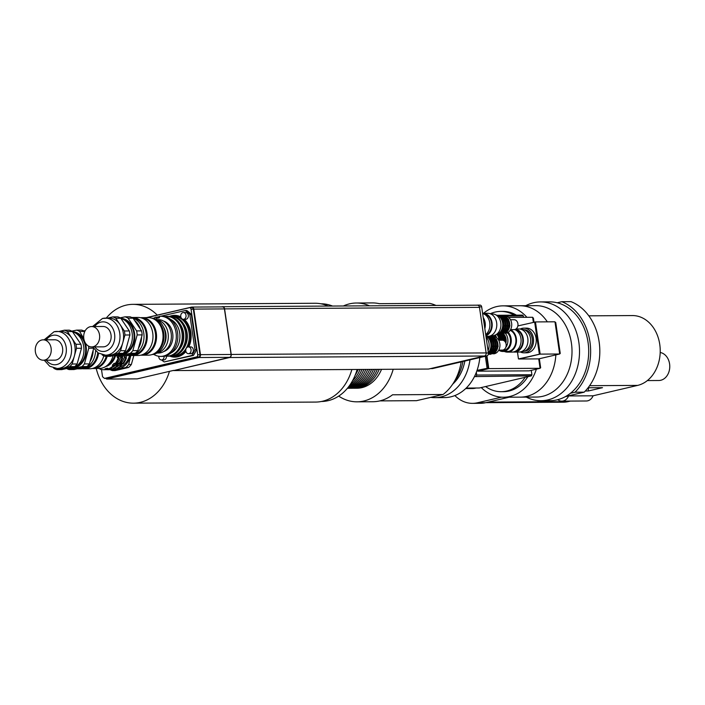 <?xml version="1.0" encoding="UTF-8"?>
<svg xmlns="http://www.w3.org/2000/svg" width="705" height="705" viewBox="0 0 705 705"><rect width="100%" height="100%" fill="white"/><g stroke="black" fill="none" stroke-linecap="round" stroke-linejoin="round"><path stroke-width="1.06" d="M476.113 388.014L475.337 388.199A21 16.479 89.7 0 1 472.447 388.534L465.688 388.578M501.449 397.179L477.461 402.775A35.823 28.112 89.7 0 1 472.535 403.357A35.823 28.112 89.7 0 1 454.884 395.567M472.535 403.357L480.572 403.313A35.823 28.112 -90.3 0 0 485.498 402.731L509.151 397.206M483.515 313.302A45.702 35.867 89.7 0 1 502.956 305.847L535.879 305.653A45.702 35.867 89.7 0 1 571.852 347.116A45.702 35.867 89.7 0 1 542.709 396.298A45.702 35.867 89.7 0 1 536.426 397.047L520.343 397.144A45.702 35.867 89.7 0 0 526.635 396.395A45.702 35.867 89.7 0 0 555.848 354.888A45.702 35.867 89.7 0 1 520.343 397.144L503.502 397.241A45.702 35.867 89.7 0 1 481.242 387.556M519.805 305.741A45.702 35.867 89.7 0 1 547.336 321.85A45.702 35.867 89.7 0 0 519.805 305.741M525.736 305.706A49.403 38.775 89.7 0 1 540.444 301.916L549.636 301.863A49.403 38.775 89.7 0 1 557.214 302.771A49.403 38.775 89.7 0 1 588.049 342.374A49.403 38.775 89.7 0 1 570.424 393.284A49.403 38.775 89.7 0 1 550.226 400.669L541.035 400.722A49.403 38.775 89.7 0 1 526.283 397.109M540.444 301.916A49.403 38.775 89.7 0 1 548.032 302.824A49.403 38.775 89.7 0 1 579.519 351.592A49.403 38.775 89.7 0 1 547.829 399.92A49.403 38.775 89.7 0 1 541.035 400.722M570.424 393.284L575.024 392.209A51.879 40.714 -90.3 0 0 589.953 341.925A51.879 40.714 -90.3 0 0 561.814 301.696L557.214 302.771M537.245 400.51A51.879 40.714 -90.3 0 0 538.038 400.837L538.805 400.66M660.197 352.482A14.082 11.051 89.7 0 1 669.75 367.358A14.082 11.051 89.7 0 1 658.805 380.506L647.366 380.577M538.038 400.837L547.635 400.687M565.657 396.483L584.207 392.156A51.879 40.714 -90.3 0 0 599.135 341.872A51.879 40.714 -90.3 0 0 570.997 301.643L561.814 301.696M575.024 392.209L584.207 392.156M565.207 396.73L568.6 395.937L593.099 395.796L637.655 385.397A35.197 27.627 -90.3 0 0 660.1 347.512A35.197 27.627 -90.3 0 0 632.394 315.567L588.807 315.831M485.78 402.661L563.242 402.202A35.197 27.627 -90.3 0 0 568.089 401.63L570.424 401.083M588.085 387.768L602.519 387.68L588.331 390.984L585.326 391.002M588.331 390.984A9.262 7.27 89.7 0 1 588.64 387.759M568.6 395.937A9.879 7.755 89.7 0 1 561.823 401.136A9.879 7.755 89.7 0 1 557.743 399.682M561.823 401.136L586.322 400.986A9.879 7.755 -90.3 0 0 593.099 395.796M523.947 329.676A10.804 8.478 89.7 0 1 532.213 338.541A10.804 8.478 89.7 0 1 524.071 351.284M520.131 329.076A12.355 9.694 89.7 0 1 523.806 328.133A12.355 9.694 89.7 0 1 533.403 338.259A12.355 9.694 89.7 0 1 523.947 352.835A12.355 9.694 89.7 0 1 520.272 351.936M523.806 328.133L526.485 328.116A12.355 9.694 89.7 0 1 536.082 338.241A12.355 9.694 89.7 0 1 526.626 352.817L523.947 352.835M486.459 356.007L488.23 368.116L477.065 370.363M488.23 368.116L477.074 370.46M485.348 356.263L487.076 368.125M517.867 325.913L535.421 321.991L540.101 354.069L518.457 358.942L517.461 352.068M540.101 354.069L518.457 358.942M534.654 321.991L539.334 354.069M555.082 322.52L555.734 322.511L560.255 353.496L559.62 353.646M534.002 322.15L533.394 317.99L532.742 317.99M540.03 367.948L540.664 367.798L539.343 358.739M540.012 367.807L540.664 367.798M559.603 353.496L560.255 353.496M559.673 353.998L540.153 354.113L535.456 321.921L554.976 321.806L559.673 353.998L538.708 358.889L519.188 359.004L540.153 354.113M508.578 317.417L532.636 317.276L533.368 322.291M538.708 358.889L540.083 368.301L488.794 368.609L486.935 355.884M488.794 368.609L477.831 371.165L529.12 370.865L540.083 368.301M477.831 371.165L477.726 370.451M474.439 376.602L531.359 375.871L525.154 377.316A40.141 31.505 89.7 0 1 501.176 391.698A40.141 31.505 89.7 0 1 485.578 386.551L479.374 387.997L466.208 388.076M525.154 377.316L485.578 386.551M531.27 370.363L531.905 374.716L476.712 375.051L476.324 372.372M505.168 316.06L523.33 315.946L523.533 317.329M490.275 313.743A40.141 31.505 89.7 0 1 500.7 311.416A40.141 31.505 89.7 0 1 514.157 315.17M523.33 315.946A45.702 35.867 89.7 0 0 522.502 315.117L497.104 315.276M479.814 357.558A45.702 35.867 89.7 0 1 444.485 397.594L434.914 397.655A45.702 35.867 89.7 0 1 430.737 397.364M469.988 359.85A45.702 35.867 89.7 0 1 434.914 397.655M476.712 375.051A45.702 35.867 89.7 0 1 476.166 376.197M531.905 374.716A45.702 35.867 89.7 0 1 531.359 375.871M527.851 376.69A40.141 31.505 89.7 0 1 503.476 391.689L501.176 391.698M500.7 311.416L502.991 311.407A40.141 31.505 89.7 0 1 516.448 315.153M536.364 369.173A45.702 35.867 89.7 0 1 503.502 397.241M502.956 305.847A45.702 35.867 89.7 0 1 526.917 317.312M222.172 306.931A2.467 1.939 89.7 0 1 222.516 306.887A2.467 1.939 89.7 0 1 224.437 308.913L231.081 354.474A2.467 1.939 89.7 0 1 229.53 357.347L173.659 370.574L428.57 369.05L484.467 356.007A2.653 2.08 -90.3 0 0 486.133 352.923L479.488 307.362A2.653 2.08 -90.3 0 0 479.356 306.807A2.653 2.08 -90.3 0 0 477.417 305.186A2.653 2.08 -90.3 0 0 477.364 305.186A2.653 2.08 -90.3 0 0 477.056 305.23M479.356 306.807A2.115 1.657 -90.3 0 0 477.717 305.133A2.115 1.657 -90.3 0 0 477.364 305.186M432.033 368.556A2.344 1.842 -90.3 0 0 432.359 368.592A2.344 1.842 -90.3 0 0 432.676 368.548L486.802 355.928A2.529 1.983 -90.3 0 0 488.389 352.976L481.665 306.851A2.115 1.657 -90.3 0 0 480.017 305.115L477.717 305.133M130.866 355.417L128.654 364.476A21.617 16.964 89.7 0 1 125.913 367.455L112.395 370.61A21.617 16.964 89.7 0 1 109.971 369.614M113.866 368.918A19.511 15.316 -90.3 0 0 130.592 355.443M128.654 364.476L131.368 364.459L133.853 355.505M131.368 364.459A21.617 16.964 -90.3 0 1 128.618 367.437L125.913 367.455M112.395 370.61L115.109 370.592L128.618 367.437M164.106 356.228A3.393 2.661 89.7 0 1 161.48 359.973A3.393 2.661 89.7 0 1 158.801 356.263M166.406 356.192A3.393 2.661 89.7 0 1 163.772 359.955L161.48 359.973M185.794 350.896A3.393 2.661 89.7 0 1 188.394 346.895A3.393 2.661 89.7 0 1 191.081 350.27A3.393 2.661 89.7 0 1 188.429 353.681A3.393 2.661 89.7 0 1 185.794 350.896M188.394 346.895L190.685 346.878A3.393 2.661 89.7 0 1 193.373 350.262A3.393 2.661 89.7 0 1 190.729 353.672L188.429 353.681M183.89 319.268A3.393 2.661 89.7 0 1 183.423 319.321A3.393 2.661 89.7 0 1 180.736 315.937A3.393 2.661 89.7 0 1 183.379 312.526A3.393 2.661 89.7 0 1 186.049 315.611A3.393 2.661 89.7 0 1 183.89 319.268M183.379 312.526L185.679 312.518A3.393 2.661 89.7 0 1 188.35 315.593A3.393 2.661 89.7 0 1 186.182 319.25A3.393 2.661 89.7 0 1 185.715 319.303L183.423 319.321M163.481 321.031A15.748 12.355 89.7 0 1 172.716 333.527A15.748 12.355 89.7 0 1 163.666 351.575M160.44 316.254A20.075 15.748 89.7 0 1 176.312 336.223A20.075 15.748 89.7 0 1 160.687 356.395L162.212 356.386A20.075 15.748 -90.3 0 0 177.845 336.214A20.075 15.748 -90.3 0 0 161.974 316.245L160.44 316.254A20.075 15.748 89.7 0 0 159.735 316.272L159.321 317.77L156.581 318.404L155.761 317.188L157.294 317.18L157.911 318.096M160.687 356.395A20.075 15.748 89.7 0 1 153.664 354.333M153.452 318.387A20.075 15.748 89.7 0 1 155.761 317.188M172.796 316.439L172.84 316.36A19.916 15.625 89.7 0 1 173.597 316.333L174.743 316.325A19.916 15.625 89.7 0 1 181.414 318.184M183.027 319.286A19.916 15.625 89.7 0 1 188.076 346.922M185.759 350.552A19.916 15.625 89.7 0 1 174.981 356.148L173.835 356.157A19.916 15.625 89.7 0 1 172.628 356.104M173.597 316.333A19.916 15.625 89.7 0 1 189.337 336.153A19.916 15.625 89.7 0 1 173.835 356.157M169.235 316.466L169.288 316.378A19.916 15.625 89.7 0 1 170.046 316.351L171.192 316.342A19.916 15.625 89.7 0 1 186.94 336.162A19.916 15.625 89.7 0 1 171.43 356.166A20.877 16.382 89.7 0 0 175.615 357.091M165.525 316.739L165.737 316.404A19.916 15.625 89.7 0 1 166.486 316.369L167.64 316.369A19.916 15.625 89.7 0 1 183.379 336.188A19.916 15.625 89.7 0 1 167.878 356.192L166.724 356.192A19.916 15.625 89.7 0 1 164.899 356.069M170.046 316.351A19.916 15.625 89.7 0 1 185.785 336.17A19.916 15.625 89.7 0 1 170.284 356.175A19.916 15.625 89.7 0 1 169.077 356.122M166.486 316.369A19.916 15.625 89.7 0 1 182.234 336.188A19.916 15.625 89.7 0 1 166.724 356.192M185.926 351.513A20.877 16.382 89.7 0 1 177.722 356.774A20.877 16.382 89.7 0 1 174.849 357.118A20.877 16.382 89.7 0 1 169.896 356.175M169.658 316.36A20.877 16.382 89.7 0 1 171.729 315.699A20.877 16.382 89.7 0 1 174.602 315.355A20.877 16.382 89.7 0 1 180.85 316.889M171.209 316.342A20.877 16.382 89.7 0 1 173.263 315.69A20.877 16.382 89.7 0 1 175.369 315.373M184.287 319.312A20.877 16.382 89.7 0 1 188.843 346.886M190.306 333.28A18.154 14.25 89.7 0 1 190.341 339.008M183.714 324.185A18.154 14.25 89.7 0 1 183.855 348.173M180.163 324.212A18.154 14.25 89.7 0 1 180.304 348.2M170.548 319.409A17.907 14.056 89.7 0 1 179.942 336.206A17.907 14.056 89.7 0 1 170.751 353.108M157.4 317.329A29.028 22.78 89.7 0 1 157.638 316.986L159.674 316.51M160.775 316.245L185.256 310.535A29.028 22.78 89.7 0 1 189.786 314.518L194.924 349.733A29.028 22.78 89.7 0 1 191.813 355.487L164.194 361.938A29.028 22.78 89.7 0 1 161.665 359.973M189.786 314.518L191.319 314.509A29.028 22.78 89.7 0 0 186.79 310.526L185.256 310.535M191.319 314.509L196.457 349.724L194.924 349.733M196.457 349.724A29.028 22.78 89.7 0 1 193.346 355.479L191.813 355.487M193.346 355.479L164.194 361.938M173.659 370.574L229.557 357.532A2.653 2.08 -90.3 0 0 231.222 354.439L224.578 308.878A2.653 2.08 -90.3 0 0 222.507 306.701A2.653 2.08 -90.3 0 0 222.145 306.745L221.511 306.895M146.931 317.629L189.345 307.732A1.851 1.454 89.7 0 1 191.037 309.222L197.682 354.782A1.851 1.454 89.7 0 1 196.519 356.942L104.472 378.409L102.542 376.717L101.494 369.517M189.856 307.732L191.637 307.724A1.851 1.454 89.7 0 1 193.337 309.213L199.982 354.774A1.851 1.454 89.7 0 1 198.819 356.924L106.772 378.4L104.472 378.409M146.464 317.629L191.549 307.116A2.467 1.939 89.7 0 1 191.892 307.072A2.467 1.939 89.7 0 1 193.813 309.098L200.458 354.659A2.467 1.939 89.7 0 1 198.907 357.532L106.658 379.052L105.926 378.4M173.633 370.389L137.281 378.867L106.658 379.052M393.205 369.261A49.403 38.775 89.7 0 1 357.012 401.824L372.936 401.727A49.403 38.775 -90.3 0 0 392.553 394.791L443.075 394.492L416.54 400.678L379.836 400.898M435.954 305.432A49.403 38.775 89.7 0 0 429.777 303.37L379.255 303.67A49.403 38.775 -90.3 0 0 372.346 302.921L356.422 303.018A49.403 38.775 89.7 0 1 369.508 305.829M461.176 361.903A49.403 38.775 89.7 0 1 443.075 394.492M343.37 305.979A49.403 38.775 89.7 0 1 356.422 303.018M357.012 401.824A49.403 38.775 89.7 0 1 338.708 396.104M381.537 369.332A35.823 28.112 89.7 0 1 356.933 388.235L354.633 388.252A35.823 28.112 89.7 0 1 353.681 388.235M462.938 361.489A41.992 32.959 89.7 0 1 454.417 381.379M464.851 361.048A39.524 31.02 89.7 0 1 452.663 384.19M358.193 369.473A35.823 28.112 89.7 0 1 355.117 375.333M360.105 369.455A35.823 28.112 89.7 0 1 352.359 381.061M362.017 369.446A35.823 28.112 89.7 0 1 350.482 384.154M363.93 369.438A35.823 28.112 89.7 0 1 349.204 385.996M365.842 369.42A35.823 28.112 89.7 0 1 348.349 387.124M367.754 369.411A35.823 28.112 89.7 0 1 347.812 387.794M369.667 369.402A35.823 28.112 89.7 0 1 347.512 388.155M371.588 369.385A35.823 28.112 89.7 0 1 347.406 388.288L348.896 388.288A35.823 28.112 89.7 0 0 373.5 369.376M375.412 369.367A35.823 28.112 89.7 0 1 350.808 388.27A35.823 28.112 89.7 0 1 349.847 388.261M377.325 369.358A35.823 28.112 89.7 0 1 352.72 388.261L350.808 388.27M379.237 369.341A35.823 28.112 89.7 0 1 354.633 388.252M321.471 401.48A48.848 38.334 -90.3 0 0 357.144 369.473M332.548 306.049A48.848 38.334 -90.3 0 0 320.89 303.785M96.215 368.486A49.403 38.775 -90.3 0 0 133.492 403.163L315.673 402.07A49.403 38.775 -90.3 0 0 351.865 369.508M157.259 315.109A49.403 38.775 -90.3 0 0 132.901 304.349A49.403 38.775 -90.3 0 0 106.252 318.122M133.492 403.163A49.403 38.775 -90.3 0 0 169.456 371.359M328.169 306.076A49.403 38.775 -90.3 0 0 315.082 303.265L132.901 304.349M132.205 317.47L137.942 317.435A19.017 14.928 89.7 0 1 152.985 336.364A19.017 14.928 89.7 0 1 138.171 355.479L132.434 355.514A19.017 14.928 -90.3 0 0 147.248 336.4A19.017 14.928 -90.3 0 0 132.205 317.47A19.017 14.928 -90.3 0 0 131.773 317.479M130.822 355.408A19.017 14.928 -90.3 0 0 132.434 355.514M133.025 318.149A18.4 14.444 89.7 0 1 146.376 336.47A18.4 14.444 89.7 0 1 133.139 354.835M99.528 334.901A10.187 7.993 89.7 0 1 91.729 346.922A10.187 7.993 89.7 0 1 83.675 336.779A10.187 7.993 89.7 0 1 91.606 326.547A10.187 7.993 89.7 0 1 99.528 334.901M91.606 326.547L103.089 326.477A10.187 7.993 89.7 0 1 111.011 334.831A10.187 7.993 89.7 0 1 103.212 346.851L91.729 346.922M120.819 318.246L129.323 330.953L124.353 330.98L115.84 318.272L120.819 318.246A20.322 15.942 89.7 0 0 117.797 316.871L112.826 316.906L107.653 318.114M124.935 334.998L129.914 334.972L125.552 350.676L120.573 350.711L124.935 334.998A20.322 15.942 89.7 0 0 124.353 330.98M118.14 353.355L123.119 353.32L110.244 356.325L105.265 356.351L118.14 353.355A20.322 15.942 89.7 0 0 120.573 350.711M102.075 354.721L102.251 354.985A20.322 15.942 89.7 0 0 105.265 356.351M132.893 353.822A19.017 14.928 89.7 0 1 126.768 355.54L129.218 355.531A19.017 14.928 89.7 0 0 143.899 339.052A19.017 14.928 89.7 0 0 133.078 318.193L141.573 330.883L136.603 330.909L128.09 318.202L133.069 318.175A20.322 15.942 89.7 0 0 130.046 316.801L125.067 316.827L120.132 317.849M137.184 334.928L142.163 334.893L137.801 350.605L132.822 350.632L137.184 334.928A20.322 15.942 -90.3 0 0 136.603 330.909M130.39 353.275L135.36 353.249L122.494 356.254L117.515 356.281L130.39 353.275A20.322 15.942 -90.3 0 0 132.822 350.632M141.573 330.883A20.322 15.942 89.7 0 1 142.163 334.893M137.801 350.605A20.322 15.942 89.7 0 1 135.36 353.249M115.021 355.214A20.322 15.942 -90.3 0 0 117.515 356.281M128.09 318.202A20.322 15.942 -90.3 0 0 125.067 316.827M120.987 318.501A18.524 14.541 89.7 0 1 128.9 324.573A18.524 14.541 89.7 0 1 131.077 344.313A18.524 14.541 89.7 0 1 117.964 355.1L115.417 355.117M125.552 350.676A20.322 15.942 89.7 0 1 123.119 353.32M129.323 330.953A20.322 15.942 89.7 0 1 129.914 334.972M92.558 326.538L102.481 318.466L108.931 318.105A18.524 14.541 89.7 0 1 120.097 324.626A18.524 14.541 89.7 0 1 122.758 342.85A18.524 14.541 89.7 0 1 111.707 354.853A18.524 14.541 89.7 0 1 109.16 355.153L105.556 355.179A18.524 14.541 -90.3 0 0 119.991 336.567A18.524 14.541 -90.3 0 0 105.336 318.122A18.524 14.541 -90.3 0 0 102.789 318.422M112.826 316.906A20.322 15.942 89.7 0 1 115.84 318.272M120.916 318.387A18.18 14.267 89.7 0 1 134.796 336.708A18.18 14.267 89.7 0 1 120.766 354.738M124.177 319.92A17.29 13.571 89.7 0 1 134.1 336.479A17.29 13.571 89.7 0 1 124.371 353.161M134.584 320.44A19.017 14.928 89.7 0 1 140.374 329.094M141.573 336.999A19.017 14.928 89.7 0 1 138.471 348.191M126.768 355.54A19.017 14.928 89.7 0 1 125.701 355.505M141.784 318.052A18.4 14.444 89.7 0 1 155.638 336.347A18.4 14.444 89.7 0 1 142.005 354.818M145.803 319.012A18.277 14.347 89.7 0 1 155.849 336.347A18.277 14.347 89.7 0 1 146.014 353.804M140.586 317.717A18.771 14.734 89.7 0 1 141.696 317.655A18.771 14.734 89.7 0 1 156.545 336.347A18.771 14.734 89.7 0 1 141.925 355.205A18.771 14.734 89.7 0 1 140.815 355.161M141.696 317.655L148.2 317.62A18.771 14.734 89.7 0 1 163.049 336.303A18.771 14.734 89.7 0 1 148.429 355.17L141.925 355.205M158.466 322.82A17.599 13.809 89.7 0 1 158.625 349.847M153.496 318.836A18.215 14.294 89.7 0 1 163.992 336.303A18.215 14.294 89.7 0 1 153.708 353.884M151.839 318.175A18.215 14.294 89.7 0 1 165.525 336.294A18.215 14.294 89.7 0 1 152.06 354.571M163.525 327.138A14.823 11.632 89.7 0 1 163.639 345.468M157.206 319.85A16.7 13.104 89.7 0 1 168.31 336.276A16.7 13.104 89.7 0 1 157.409 352.826M156.836 319.638L158.167 319.629A16.7 13.104 89.7 0 1 171.377 336.259A16.7 13.104 89.7 0 1 158.369 353.038L157.03 353.046M103.802 355.796A19.017 14.928 89.7 0 1 89.746 368.777L84.01 368.803A19.017 14.928 -90.3 0 0 98.585 353.214M82.397 368.706A19.017 14.928 -90.3 0 0 84.01 368.803M85.138 330.839A19.017 14.928 -90.3 0 0 83.78 330.768A19.017 14.928 -90.3 0 0 83.357 330.777M97.783 352.694A18.4 14.444 89.7 0 1 84.715 368.133M51.112 348.191A10.187 7.993 89.7 0 1 43.305 360.22A10.187 7.993 89.7 0 1 35.25 350.077A10.187 7.993 89.7 0 1 43.19 339.836A10.187 7.993 89.7 0 1 51.112 348.191M43.19 339.836L54.664 339.775A10.187 7.993 89.7 0 1 62.595 348.129A10.187 7.993 89.7 0 1 54.787 360.149L43.305 360.22M99.625 368.221L99.943 369.112A20.075 15.748 89.7 0 0 103.917 369.737L104.684 369.737A20.075 15.748 89.7 0 1 104.296 369.728M115.188 368.442L113.232 368.733M113.954 368.407L116.387 368.944A20.075 15.748 89.7 0 0 121.181 366.045L119.859 365.208L121.701 363.207L123.384 363.648A20.075 15.748 89.7 0 0 126.398 358.078L124.776 357.514L125.287 355.602M111.416 368.468L109.469 368.75M110.192 368.424L112.624 368.971A20.075 15.748 89.7 0 0 117.418 366.062L116.096 365.234L117.938 363.234L119.621 363.665A20.075 15.748 89.7 0 0 122.635 358.096L121.013 357.532L121.348 356.254M113.954 368.724L113.531 369.614L112.765 369.614L112.571 368.733M110.192 368.75L109.769 369.632L109.002 369.64L108.808 368.759M107.653 368.486L105.239 369.658L105.045 368.777L107.424 368.221L108.861 368.988A20.075 15.748 89.7 0 0 113.655 366.089L112.333 365.252L114.175 363.251L115.858 363.692A20.075 15.748 89.7 0 0 118.863 358.122L117.25 357.558L117.585 356.281M106.429 368.768L105.045 368.777M123.084 363.198L121.242 365.199L119.859 365.208M119.321 363.225L117.479 365.225L116.096 365.234M121.242 365.199L121.181 366.045M117.479 365.225L117.418 366.062M115.558 363.251L113.655 366.089M113.716 365.243L112.333 365.252M126.724 355.54L126.16 357.505L124.776 357.514M122.793 356.184L122.397 357.523L121.013 357.532M126.16 357.505L126.398 358.078M122.397 357.523L122.635 358.096M119.013 356.272L118.863 358.122M118.634 357.55L117.25 357.558M118.105 358.122A20.075 15.748 89.7 0 1 115.091 363.692M112.888 366.089A20.075 15.748 89.7 0 1 108.094 368.997M106.006 369.658A20.075 15.748 89.7 0 1 104.684 369.737M105.239 369.658A20.075 15.748 89.7 0 1 103.917 369.737M115.594 355.505A17.29 13.571 89.7 0 1 105.547 366.618M121.868 358.105A20.075 15.748 89.7 0 1 118.854 363.674M116.651 366.071A20.075 15.748 89.7 0 1 111.857 368.971M109.769 369.632A20.075 15.748 89.7 0 1 108.447 369.711A20.075 15.748 89.7 0 1 108.068 369.711M109.002 369.64A20.075 15.748 89.7 0 1 107.68 369.72A20.075 15.748 89.7 0 1 106.023 369.614M120.978 356.263A18.832 14.779 89.7 0 1 111.734 367.561M125.631 358.078A20.075 15.748 89.7 0 1 122.626 363.648M120.414 366.045A20.075 15.748 89.7 0 1 115.62 368.944M113.531 369.614A20.075 15.748 89.7 0 1 112.21 369.684A20.075 15.748 89.7 0 1 111.831 369.684M112.765 369.614A20.075 15.748 89.7 0 1 111.443 369.693A20.075 15.748 89.7 0 1 109.786 369.587M124.891 355.69A18.832 14.779 89.7 0 1 115.497 367.534M113.108 355.655A18.771 14.734 89.7 0 1 99.238 368.468L93.501 368.504A18.771 14.734 89.7 0 1 92.39 368.459M107.186 356.342A18.771 14.734 89.7 0 1 93.501 368.504M114.836 355.25A16.303 12.796 89.7 0 1 108.314 364.406M129.5 355.523A18.215 14.294 89.7 0 1 119.771 367.173M72.395 331.544L80.908 344.251L75.928 344.278L67.416 331.57L72.395 331.544A20.322 15.942 89.7 0 0 69.372 330.169L64.402 330.196L59.229 331.403M76.51 348.296L81.489 348.261L77.127 363.974L72.148 364.009L76.51 348.296A20.322 15.942 89.7 0 0 75.928 344.278M69.716 366.644L74.695 366.618L61.82 369.623L56.849 369.649L69.716 366.644A20.322 15.942 89.7 0 0 72.148 364.009M53.651 368.019L53.827 368.283A20.322 15.942 89.7 0 0 56.849 369.649M83.816 338.647L79.665 331.5L84.644 331.465A20.322 15.942 89.7 0 0 81.621 330.099L76.651 330.125L71.707 331.147M93.65 348.49L89.376 363.903L84.397 363.93L88.76 348.217L93.448 348.191M81.965 366.574L86.944 366.547L74.069 369.543L69.099 369.579L81.965 366.574A20.322 15.942 -90.3 0 0 84.397 363.93M89.376 363.903A20.322 15.942 89.7 0 1 86.944 366.547M66.596 368.504A20.322 15.942 -90.3 0 0 69.099 369.579M88.76 348.217A20.322 15.942 -90.3 0 0 88.53 346.093M79.665 331.5A20.322 15.942 -90.3 0 0 76.651 330.125M72.562 331.791A18.524 14.541 89.7 0 1 80.476 337.871A18.524 14.541 89.7 0 1 82.652 357.611A18.524 14.541 89.7 0 1 69.539 368.398L66.993 368.415M77.127 363.974A20.322 15.942 89.7 0 1 74.695 366.618M80.908 344.251A20.322 15.942 89.7 0 1 81.489 348.261M44.133 339.836L54.056 331.755L60.515 331.394A18.524 14.541 89.7 0 1 71.672 337.924A18.524 14.541 89.7 0 1 74.333 356.148A18.524 14.541 89.7 0 1 63.283 368.151A18.524 14.541 89.7 0 1 60.736 368.451L57.14 368.477A18.524 14.541 -90.3 0 0 71.566 349.856A18.524 14.541 -90.3 0 0 56.911 331.421A18.524 14.541 -90.3 0 0 54.364 331.72M64.402 330.196A20.322 15.942 89.7 0 1 67.416 331.57M72.492 331.685A18.18 14.267 89.7 0 1 84.142 340.136M85.208 342.709A18.18 14.267 89.7 0 1 72.342 368.036M75.752 333.218A17.29 13.571 89.7 0 1 85.675 349.777A17.29 13.571 89.7 0 1 75.946 366.45M93.157 350.288A19.017 14.928 89.7 0 1 90.046 361.489M84.468 367.12A19.017 14.928 89.7 0 1 78.343 368.838A19.017 14.928 89.7 0 1 77.277 368.803M95.589 350.843A19.017 14.928 89.7 0 1 80.793 368.83L78.343 368.838M106.27 356.351A18.4 14.444 89.7 0 1 93.58 368.107M106.473 356.351A18.277 14.347 89.7 0 1 97.59 367.102M486.053 336.946A10.857 8.522 89.7 0 1 488.045 350.641M493.429 336.585A8.645 6.786 89.7 0 1 499.951 345.177A8.645 6.786 89.7 0 1 493.526 353.857M491.526 336.602A8.645 6.786 89.7 0 1 497.968 345.194A8.645 6.786 89.7 0 1 491.632 353.857M486.565 336.382A9.879 7.755 89.7 0 1 488.353 352.703M488.75 338.374A8.645 6.786 89.7 0 1 488.829 352.121M487.455 337.016A8.645 6.786 89.7 0 1 492.205 344.639A8.645 6.786 89.7 0 1 488.398 353.055M488.116 336.84A8.645 6.786 89.7 0 1 493.368 345.089A8.645 6.786 89.7 0 1 488.424 353.593M487.693 336.62A8.645 6.786 89.7 0 1 494.126 344.824A8.645 6.786 89.7 0 1 488.406 353.804M490.028 336.831A8.645 6.786 89.7 0 1 495.289 345.212A8.645 6.786 89.7 0 1 490.134 353.646M489.614 336.611A8.645 6.786 89.7 0 1 496.047 345.203A8.645 6.786 89.7 0 1 489.711 353.875M491.949 336.823A8.645 6.786 89.7 0 1 497.201 345.194A8.645 6.786 89.7 0 1 492.046 353.637M498.708 340.251L502.286 340.224A4.944 3.878 89.7 0 1 506.199 345.142A4.944 3.878 89.7 0 1 502.348 350.103A9.879 7.755 -90.3 0 1 500.206 350.508A9.879 7.755 -90.3 0 1 498.664 350.314M521.427 351.61L522.026 351.61A11.113 8.724 -90.3 0 0 530.689 340.445A11.113 8.724 -90.3 0 0 521.894 329.376L521.295 329.385M513.231 351.998A11.544 9.059 -90.3 0 0 514.377 352.086L518.968 352.059A11.544 9.059 -90.3 0 0 527.966 340.462A11.544 9.059 -90.3 0 0 518.836 328.962L516.007 328.979M514.377 352.086A11.544 9.059 -90.3 0 0 523.348 341.458A11.544 9.059 -90.3 0 0 515.752 329.147M515.293 351.328A10.857 8.522 -90.3 0 0 522.828 340.489A10.857 8.522 -90.3 0 0 515.161 329.737M504.401 351.46A11.544 9.059 -90.3 0 0 507.485 352.13L512.077 352.103A11.544 9.059 -90.3 0 0 520.977 342.295A11.544 9.059 -90.3 0 0 514.721 329.543M507.485 352.13A11.544 9.059 -90.3 0 0 516.351 342.56A11.544 9.059 -90.3 0 0 510.499 329.728M499.096 350.411A10.857 8.522 -90.3 0 0 502.815 351.469L507.485 351.442A10.857 8.522 -90.3 0 0 515.831 342.339A10.857 8.522 -90.3 0 0 510.156 330.301M502.815 351.469A10.857 8.522 -90.3 0 0 510.764 344.313A10.857 8.522 -90.3 0 0 508.226 332.311M500.206 350.508L502.806 350.491A9.879 7.755 -90.3 0 0 510.103 343.767A9.879 7.755 -90.3 0 0 507.45 332.769M496.576 337.757A8.645 6.786 -90.3 0 0 495.307 335.016M494.496 335.333A8.028 6.301 89.7 0 1 495.43 337.078M498.964 340.242A8.645 6.786 -90.3 0 0 496.831 334.39M490.971 335.977A4.944 3.878 -90.3 0 0 490.504 335.827M505.758 347.468A9.879 7.755 -90.3 0 0 505.379 333.35M505.864 343.185A8.645 6.786 -90.3 0 0 503.634 333.906M505.379 342.137A8.645 6.786 -90.3 0 0 503.009 333.985M504.692 341.273A8.645 6.786 -90.3 0 0 502.242 333.985M503.564 340.489A8.645 6.786 -90.3 0 0 501.096 333.994M502.788 340.268A8.645 6.786 -90.3 0 0 500.33 333.994M501.643 340.233A8.645 6.786 -90.3 0 0 499.184 334.003M500.876 340.233A8.645 6.786 -90.3 0 0 498.417 334.011M499.73 340.242A8.645 6.786 -90.3 0 0 497.422 334.179M483.357 318.457A11.113 8.724 89.7 0 1 484.705 327.693M483.216 317.523A11.544 9.059 89.7 0 1 484.837 328.627M482.634 313.549A11.544 9.059 89.7 0 1 489.755 322.784A11.544 9.059 89.7 0 1 485.71 334.628M484 314.042A10.857 8.522 89.7 0 1 491.614 323.71A10.857 8.522 89.7 0 1 485.798 335.183M482.608 313.32A11.544 9.059 89.7 0 1 483.075 313.302A11.544 9.059 89.7 0 1 492.09 323.066A11.544 9.059 89.7 0 1 485.895 335.862M483.075 313.302L487.666 313.276A11.544 9.059 89.7 0 1 496.796 324.767A11.544 9.059 89.7 0 1 487.807 336.373L485.965 336.382M490.75 313.945L492.346 313.937A10.857 8.522 89.7 0 1 500.929 324.741A10.857 8.522 89.7 0 1 492.469 335.65L490.883 335.668M505.212 316.078A8.645 6.786 89.7 0 1 511.742 324.679A8.645 6.786 89.7 0 1 505.318 333.35M503.317 316.096A8.645 6.786 89.7 0 1 509.75 324.688A8.645 6.786 89.7 0 1 503.414 333.359M496.056 314.994A9.879 7.755 89.7 0 1 502.762 324.732A9.879 7.755 89.7 0 1 496.17 334.549M500.541 317.876A8.645 6.786 89.7 0 1 500.621 331.614M499.246 316.519A8.645 6.786 89.7 0 1 504.013 324.723A8.645 6.786 89.7 0 1 499.343 332.989M499.907 316.342A8.645 6.786 89.7 0 1 505.159 324.714A8.645 6.786 89.7 0 1 500.012 333.157M499.484 316.122A8.645 6.786 89.7 0 1 505.926 324.714A8.645 6.786 89.7 0 1 499.589 333.386M501.819 316.333A8.645 6.786 89.7 0 1 507.071 324.705A8.645 6.786 89.7 0 1 501.925 333.148M501.405 316.113A8.645 6.786 89.7 0 1 507.838 324.705A8.645 6.786 89.7 0 1 501.502 333.368M503.74 316.316A8.645 6.786 89.7 0 1 508.992 324.697A8.645 6.786 89.7 0 1 503.837 333.13M510.499 319.744L514.077 319.726A4.944 3.878 89.7 0 1 517.99 324.644A4.944 3.878 89.7 0 1 514.139 329.605L510.561 329.623M475.337 388.199L466.031 388.252M485.498 402.731L477.461 402.775M589.618 385.688L637.655 385.397M488.177 402.106L568.089 401.63M430.658 368.565L432.676 368.548M484.696 355.937L486.802 355.928M486.142 352.993L488.389 352.976M479.374 306.869L481.665 306.851M229.557 357.532L484.467 356.007M231.222 354.439L486.133 352.923M224.578 308.878L479.488 307.362M199.982 354.774L197.682 354.782M193.337 309.213L191.037 309.222M198.819 356.924L196.519 356.942M231.081 354.474L200.458 354.659M224.437 308.913L193.813 309.098M229.53 357.347L198.907 357.532M94.646 326.521A14.823 11.632 89.7 0 1 101.026 322.088A14.823 11.632 89.7 0 1 114.228 341.238A14.823 11.632 89.7 0 1 94.77 346.904M46.222 339.819A14.823 11.632 89.7 0 1 52.602 335.377A14.823 11.632 89.7 0 1 65.803 354.536A14.823 11.632 89.7 0 1 46.345 360.202M430.499 368.6L432.359 368.592M170.284 356.175L171.43 356.166M222.507 306.701L477.417 305.186M191.892 307.688L189.601 307.706M222.516 306.887L191.892 307.072M92.681 346.913L98.198 352.976L105.556 355.179M83.78 330.768L85.182 330.76M107.68 369.72L108.447 369.711M111.443 369.693L112.21 369.684M44.256 360.211L49.782 366.274L57.14 368.477M487.111 336.373L490.971 339.713L492.407 346.34L489.543 352.659L488.424 353.531M488.812 336.294L492.883 339.695L494.328 346.331L491.455 352.65L488.283 354.377M489.834 336.065L491.006 336.373L494.795 339.687L496.241 346.314L493.368 352.641L488.248 354.474M489.949 336.029L492.918 336.364L496.708 339.678L498.153 346.305L495.28 352.623L489.896 354.43M498.77 350.129L502.348 350.103M505.564 342.48L505.106 336.981L503.414 333.941M503.802 340.603L503.194 336.999L501.502 333.95M501.872 340.224L501.281 337.008L499.589 333.967M499.96 340.242L499.369 337.016L497.73 334.038M497.845 315.593L502.762 319.206L504.198 325.833L501.325 332.161L497.95 333.932M497.792 315.567L500.876 315.884L504.674 319.198L506.111 325.825L503.247 332.143L497.906 333.958M499.66 315.567L502.788 315.875L506.587 319.189L508.032 325.816L505.159 332.134L499.774 333.941M501.572 315.549L504.709 315.866L508.499 319.171L509.944 325.807L507.071 332.125L501.687 333.923"/></g></svg>
